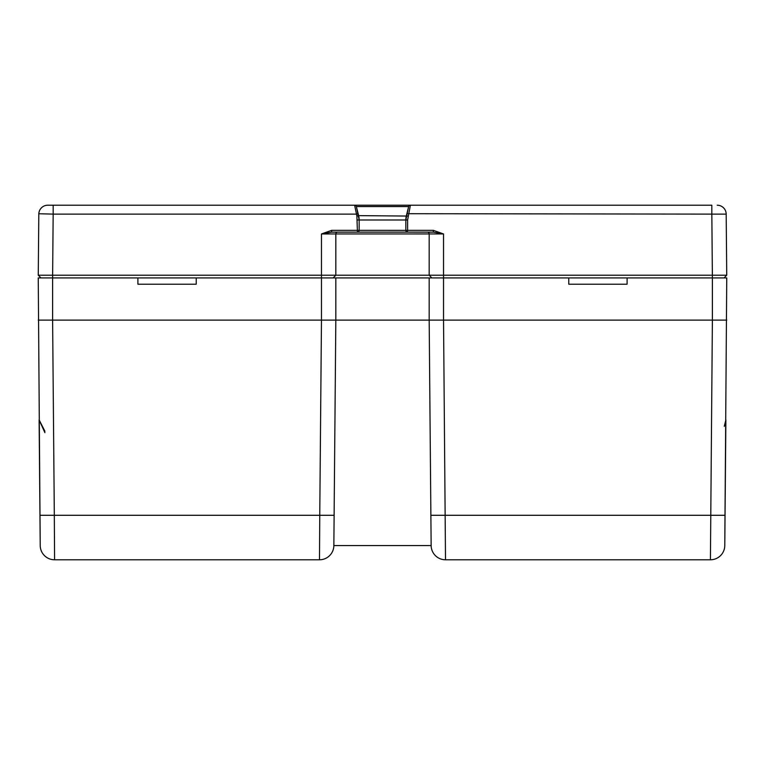 <?xml version="1.0" encoding="UTF-8"?>
<svg xmlns="http://www.w3.org/2000/svg" width="765" height="765" viewBox="0 0 765 765"><rect width="100%" height="100%" fill="white"/><g stroke="black" fill="none" stroke-linecap="round" stroke-linejoin="round"><path stroke-width="1.15" d="M38.25 320.114L52.613 320.114L54.315 515.294L319.76 515.294L319.493 559.789A14.363 14.363 0 0 0 333.856 545.55L335.825 320.114L333.856 545.55A14.363 14.363 0 0 1 319.493 559.789L54.583 559.789A14.363 14.363 0 0 1 40.22 545.55L38.25 277.925L196.242 277.925L196.242 284.207L196.242 277.925L627.109 277.925L627.109 284.207L627.109 277.925L726.75 277.925L724.78 545.55L725.88 419.88L724.302 426.296M445.507 559.789A14.363 14.363 0 0 1 431.144 545.55L429.175 320.114L443.537 320.114L445.507 559.789L710.417 559.789L712.387 320.114L726.75 320.114M39.952 515.294L54.315 515.294L54.583 559.789M710.417 559.789A14.363 14.363 0 0 0 724.78 545.55A14.363 14.363 0 0 1 710.417 559.789M333.856 545.55L431.144 545.55L429.175 320.114L335.825 320.114L335.825 277.925L335.825 320.114L335.825 277.925L335.825 320.114L321.463 320.114L319.76 515.294L334.123 515.294M44.915 431.278L39.12 419.88L40.22 545.55M196.242 284.207L137.891 284.207L137.891 277.925L137.891 284.207M627.109 284.207L568.758 284.207L568.758 277.925L568.758 284.207M39.12 419.88L44.915 432.694M429.175 277.925L429.175 320.114M358.135 213.693L358.622 215.634L356.882 216.055L354.616 205.211A1.798 1.798 0 0 1 356.356 206.569L358.135 213.693L356.394 214.114L53.168 214.114L52.632 275.209L38.269 275.209L726.731 275.209L712.368 275.228L712.368 277.925M724.034 277.925L726.731 275.209L724.034 277.925L726.731 275.209L726.186 213.741M38.814 213.741L53.168 214.114L53.168 205.211L47.784 205.211L410.384 205.211L407.63 219.976L407.63 230.332L433.344 230.332L443.537 233.956L443.537 320.114L712.387 320.114L712.387 277.925M433.344 230.332L433.344 232.139L443.537 233.956L429.175 233.937L429.175 275.228L431.871 277.925L429.175 275.237M337.614 232.139A1.798 1.798 0 0 0 335.825 233.937L335.825 275.228L333.129 277.925L335.825 275.237M427.386 232.139A1.798 1.798 0 0 1 429.175 233.937L321.463 233.956L321.463 320.114L52.613 320.114L52.613 277.925M52.632 275.209L52.632 277.925M40.966 277.925L38.269 275.209L40.966 277.925L38.269 275.209L38.805 214.114A8.979 8.979 0 0 1 47.784 205.211L47.411 205.221M433.344 232.139L331.656 232.139L321.463 233.956L331.656 230.332L357.37 230.332L356.882 216.055M407.324 232.12L407.63 230.332L405.842 230.351A1.798 1.798 0 0 0 407.63 232.139L406.406 232.139M359.158 230.351A1.798 1.798 0 0 1 357.37 232.139L357.37 230.332L405.842 230.351L405.842 219.995L408.644 206.569L356.356 206.569L359.158 219.995L359.158 230.351A1.798 1.798 0 0 1 357.37 232.139L358.594 232.139M331.656 232.139L331.656 230.332M407.63 219.976L405.842 219.995A17.949 17.949 0 0 1 406.378 215.634A17.949 17.949 0 0 0 405.842 219.995A17.949 17.949 -10.3 0 1 406.378 215.634L408.644 206.569A1.798 1.798 0 0 1 410.384 205.211L711.832 205.211L711.832 214.114L406.865 213.693M406.378 215.634A17.949 17.949 -10.3 0 0 405.842 219.995L359.158 219.995A17.949 17.949 0 0 0 358.622 215.634L408.118 216.055M717.589 205.221L717.216 205.211A8.979 8.979 0 0 1 726.195 214.114L711.832 214.114L712.368 275.209M359.158 219.995A17.949 17.949 180 0 0 358.622 215.634A17.949 17.949 0 0 1 359.158 219.995L357.37 219.976M430.877 515.294L725.048 515.294M354.616 205.211A1.798 1.798 0 0 1 356.356 206.569"/></g></svg>
